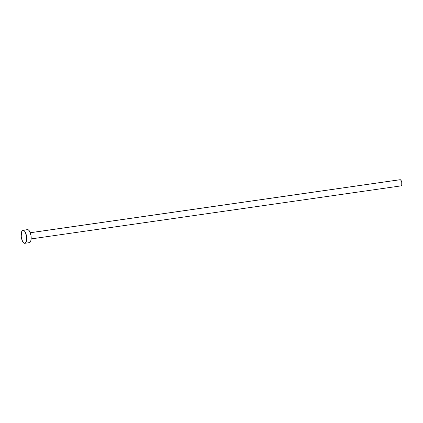 <?xml version="1.0" encoding="UTF-8"?>
<svg xmlns="http://www.w3.org/2000/svg" width="423" height="423" viewBox="0 0 423 423"><rect width="100%" height="100%" fill="white"/><g stroke="black" fill="none" stroke-linecap="round" stroke-linejoin="round"><path stroke-width="0.63" d="M399.999 179.722L401.009 180.346L401.739 182.403L401.76 184.687L401.48 185.48L400.808 185.882A3.125 1.258 -98.2 0 0 400.972 185.887A3.125 1.258 -98.2 0 0 401.797 182.815A3.125 1.258 -98.2 0 0 400.248 179.706L30.276 232.75L400.248 179.706A3.125 1.258 -98.2 0 0 400.084 179.706L30.271 232.724M23.344 230.286A6.572 2.654 81.8 0 1 26.617 236.827A6.572 2.654 81.8 0 1 24.867 243.294A6.572 2.654 81.8 0 1 24.529 243.294A6.572 2.654 81.8 0 1 21.256 236.753A6.572 2.654 81.8 0 1 23.006 230.281A6.572 2.654 81.8 0 1 23.344 230.286L27.812 229.647L23.344 230.286L24.434 230.953L25.443 232.513L26.66 237.245L26.279 241.707L25.047 243.257L23.439 242.622L22.43 241.068L21.213 236.335L21.594 231.873L22.345 230.609L23.344 230.286M24.867 243.294L29.335 242.654A6.572 2.654 -98.2 0 0 31.08 236.187A6.572 2.654 -98.2 0 0 27.812 229.647A6.572 2.654 -98.2 0 0 27.469 229.641L23.006 230.281M27.289 229.684L28.352 229.858L29.425 230.995L30.958 235.325L30.995 240.137L30.408 241.808L29.515 242.617M31.154 238.91L400.972 185.887"/></g></svg>
